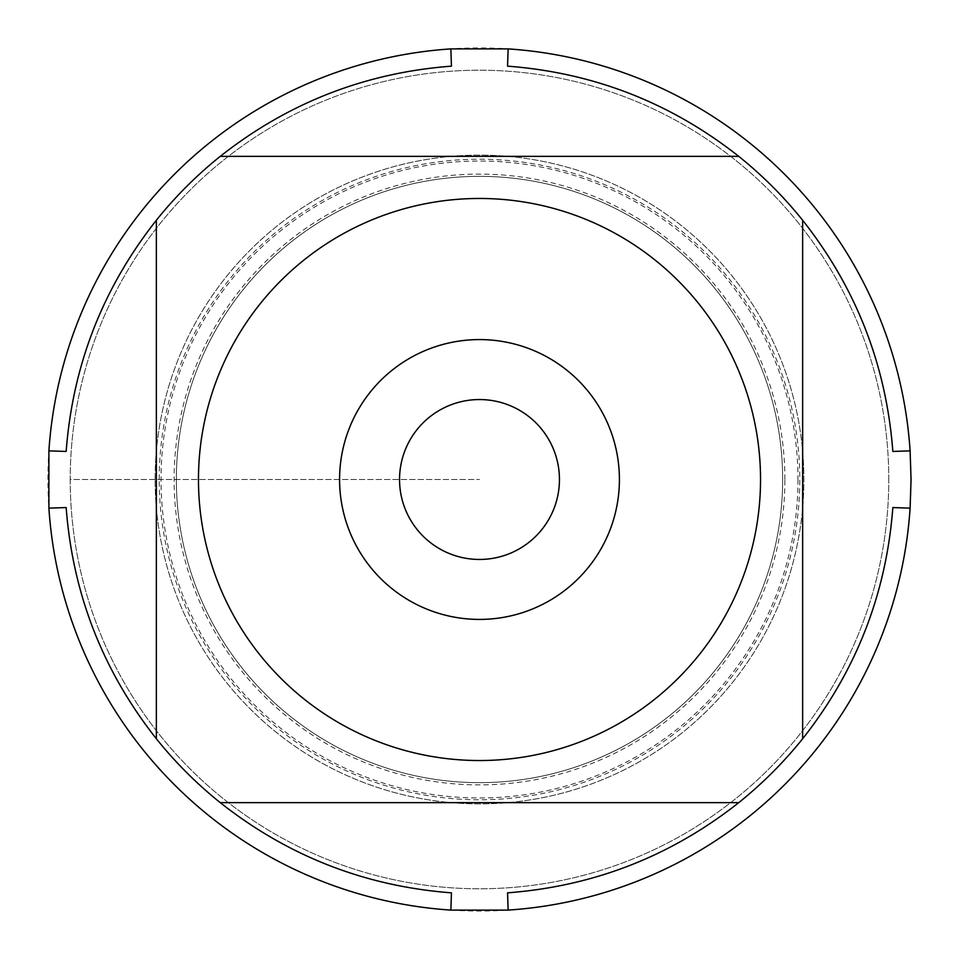 <?xml version="1.0" encoding="UTF-8"?>
<svg xmlns="http://www.w3.org/2000/svg" width="959" height="959" viewBox="0 0 959 959"><rect width="100%" height="100%" fill="white"/><g stroke="black" fill="none" stroke-linecap="round" stroke-linejoin="round"><path stroke-width="0.72" stroke-dasharray="4.79 3.6" d="M911.05 479.5A431.55 431.55 0 0 0 263.725 105.766A431.55 431.55 0 0 0 263.725 853.234A431.55 431.55 0 0 0 911.05 479.5M892.841 507.563A414.288 414.288 0 0 1 507.563 892.841M507.563 66.159A414.288 414.288 0 0 1 892.841 451.437M66.159 451.437A414.288 414.288 0 0 1 451.437 66.159M451.437 892.841A414.288 414.288 0 0 1 66.159 507.563M155.118 479.5A324.382 324.382 0 0 1 641.691 198.585A324.382 324.382 0 0 1 641.691 760.415A324.382 324.382 0 0 1 155.118 479.5A324.382 324.382 0 0 0 479.5 803.882A324.382 324.382 0 0 0 803.882 479.5A324.382 324.382 0 0 0 479.5 155.118A324.382 324.382 0 0 0 155.118 479.5M176.348 479.5A303.152 303.152 0 0 0 631.082 742.038A303.152 303.152 0 0 0 631.082 216.962A303.152 303.152 0 0 0 176.348 479.5A303.152 303.152 0 0 1 631.082 216.962A303.152 303.152 0 0 1 631.082 742.038A303.152 303.152 0 0 1 176.348 479.5A303.152 303.152 0 0 1 631.082 216.962A303.152 303.152 0 0 1 631.082 742.038A303.152 303.152 0 0 1 176.348 479.5A303.152 303.152 0 0 0 631.082 742.038A303.152 303.152 0 0 0 631.082 216.962A303.152 303.152 0 0 0 176.348 479.5M220.246 156.353L738.754 156.353M738.754 802.647L220.246 802.647M156.353 738.754L156.353 220.246M802.647 220.246L802.647 738.754M399.543 479.5A79.957 79.957 0 0 0 479.5 559.457A79.957 79.957 0 0 0 559.457 479.5A79.957 79.957 0 0 0 479.5 399.543A79.957 79.957 0 0 0 399.543 479.5A79.957 79.957 0 0 0 519.478 548.74A79.957 79.957 0 0 0 519.478 410.26A79.957 79.957 0 0 0 399.543 479.5A79.957 79.957 0 0 0 519.478 548.74A79.957 79.957 0 0 0 519.478 410.26A79.957 79.957 0 0 0 399.543 479.5M70.223 479.5A409.277 409.277 0 0 0 479.5 888.777A409.277 409.277 0 0 0 888.777 479.5A409.277 409.277 0 0 0 479.5 70.223A409.277 409.277 0 0 0 70.223 479.5L479.5 479.5L70.223 479.5M888.777 479.5A409.277 409.277 0 0 0 274.861 125.054A409.277 409.277 0 0 0 274.861 833.946A409.277 409.277 0 0 0 888.777 479.5M619.418 479.5A139.918 139.918 0 0 1 479.5 619.418A139.918 139.918 0 0 1 339.582 479.5A139.918 139.918 0 0 1 479.5 339.582A139.918 139.918 0 0 1 619.418 479.5M797.984 479.5A318.484 318.484 0 0 1 320.258 755.308A318.484 318.484 0 0 1 320.258 203.692A318.484 318.484 0 0 1 797.984 479.5M784.882 479.5A305.382 305.382 0 0 0 479.5 174.118A305.382 305.382 0 0 0 174.118 479.5A305.382 305.382 0 0 0 479.5 784.882A305.382 305.382 0 0 0 784.882 479.5M159.218 479.5A320.282 320.282 0 0 1 639.641 202.121A320.282 320.282 0 0 1 639.641 756.879A320.282 320.282 0 0 1 159.218 479.5"/><path stroke-width="1.44" d="M911.05 479.5L910.103 508.138A431.55 431.55 0 0 1 508.138 910.103L450.862 910.103A431.55 431.55 0 0 1 48.897 508.138L48.897 450.862A431.55 431.55 0 0 1 450.862 48.897L508.138 48.897A431.55 431.55 0 0 1 910.103 450.862L911.05 479.5M260.297 655.369A281.035 281.035 0 0 0 760.535 479.5A281.035 281.035 0 0 0 386.297 214.372A281.035 281.035 0 0 0 260.297 655.369M156.353 738.754A414.288 414.288 0 0 0 220.246 802.647L738.754 802.647A414.288 414.288 0 0 0 802.647 738.754L802.647 220.246A414.288 414.288 0 0 0 738.754 156.353L220.246 156.353A414.288 414.288 0 0 0 156.353 220.246L156.353 738.754C102.793 670.856 72.728 593.789 66.159 507.563L48.897 508.138M508.138 910.103L507.563 892.841C593.789 886.272 670.856 856.207 738.754 802.647M802.647 738.754C856.207 670.856 886.272 593.789 892.841 507.563L910.103 508.138M910.103 450.862L892.841 451.437C886.272 365.211 856.207 288.144 802.647 220.246M738.754 156.353C670.856 102.793 593.789 72.728 507.563 66.159L508.138 48.897M450.862 48.897L451.437 66.159C365.211 72.728 288.144 102.793 220.246 156.353M156.353 220.246C102.793 288.144 72.728 365.211 66.159 451.437L48.897 450.862M220.246 802.647C288.144 856.207 365.211 886.272 451.437 892.841L450.862 910.103M339.582 479.5A139.918 139.918 0 0 1 549.459 358.33A139.918 139.918 0 0 1 549.459 600.67A139.918 139.918 0 0 1 339.582 479.5M399.543 479.5A79.957 79.957 0 0 0 519.478 548.74A79.957 79.957 0 0 0 519.478 410.26A79.957 79.957 0 0 0 399.543 479.5"/></g></svg>
